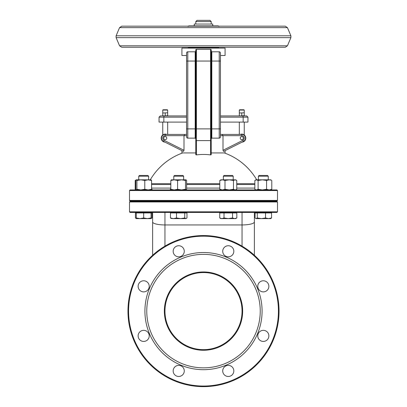 <?xml version="1.0" encoding="UTF-8"?>
<svg xmlns="http://www.w3.org/2000/svg" width="407" height="407" viewBox="0 0 407 407"><rect width="100%" height="100%" fill="white"/><g stroke="black" fill="none" stroke-linecap="round" stroke-linejoin="round"><path stroke-width="0.61" d="M195.792 154.711L196.408 154.899L195.792 154.711L195.792 128.882L195.177 128.882L195.177 138.136L195.792 138.751L195.177 138.136A0.616 0.616 0 0 1 195.792 138.751A0.616 0.616 0 0 0 195.177 138.136L187.775 138.136A1.231 1.231 0 0 1 186.543 136.9L186.543 128.882L186.543 134.432L184.793 134.432L184 135.668L184 150.285L183.46 151.394L181.919 150.621L181.919 152.935L195.792 152.935M210.592 154.899L211.208 154.711L210.592 154.899A56.517 56.517 0 0 0 196.408 154.899L196.408 140.598L210.592 140.598L210.592 154.899M196.327 140.593L196.408 128.882L195.792 128.882L195.792 61.05L195.177 61.05L195.177 128.882L187.775 128.882L187.775 61.05L195.177 61.05L195.177 51.801L195.792 51.185L195.177 51.801L187.775 51.801A1.231 1.231 0 0 0 186.543 53.032L186.543 135.668L165.217 135.668L165.217 134.432A3.699 3.699 0 0 0 163.558 141.443L183.46 151.394M195.792 49.949L196.408 49.333A0.616 0.616 0 0 0 195.792 49.949L195.792 61.05L196.408 61.05L196.408 49.333L210.592 49.333L211.208 49.949L211.208 51.185L211.823 51.801L211.208 51.185A0.616 0.616 0 0 0 211.823 51.801L219.225 51.801A1.231 1.231 0 0 1 220.457 53.032L220.457 61.05L220.457 53.032A1.231 1.231 0 0 0 219.225 51.801L219.225 61.05L220.457 61.05L220.457 55.5L225.081 55.5L225.081 48.102L181.919 48.102L181.919 55.5L186.543 55.5L186.543 61.05L186.543 55.5M211.208 154.711L211.208 139.967L210.673 140.593M211.208 128.882L196.408 128.882L196.408 61.05L211.208 61.05L211.208 49.949A0.616 0.616 0 0 0 210.592 49.333L210.592 140.598L211.208 139.983L211.208 61.05L211.208 128.882L211.823 128.882L211.823 51.801A0.616 0.616 0 0 1 211.208 51.185M195.792 51.185A0.616 0.616 0 0 1 195.177 51.801M211.208 138.751L211.823 138.136L211.208 138.751A0.616 0.616 0 0 1 211.823 138.136L219.225 138.136A1.231 1.231 0 0 0 220.457 136.9L220.457 61.05M229.039 148.641L223.54 151.394L225.081 150.621L225.081 152.935L211.208 152.935M220.457 134.432L220.457 128.882L220.457 135.668L220.457 134.432L220.457 135.668L223 135.668L222.207 134.432L220.457 134.432L241.783 134.432A3.699 3.699 0 0 1 243.442 141.443L223.54 151.394L223 150.285L223 135.668L241.783 135.668A2.467 2.467 0 0 1 242.887 140.339L223 150.285M186.543 136.9A1.231 1.231 0 0 0 187.775 138.136L187.775 128.882L186.543 128.882M242.872 115.934L243.157 117.165L247.949 117.165L246.718 115.934L220.457 115.934L244.251 115.934M186.543 115.934L164.128 115.934L163.843 117.165L186.543 117.165M164.128 115.934L160.282 115.934L159.051 117.165L163.843 117.165L163.843 122.1L186.543 122.1M159.051 117.165L159.051 122.1L163.843 122.1M162.749 115.934L167.684 115.934M184.793 134.432L165.217 134.432A3.699 3.699 0 0 0 163.558 141.443L164.113 140.339A2.467 2.467 0 0 1 165.217 135.668M167.374 109.768L163.054 109.768L162.749 110.073L167.684 110.073L167.374 109.768M162.749 110.073L162.749 113.009L167.684 112.79L162.749 113.009L162.749 115.715L163.98 115.934L167.684 115.715L167.684 110.073M243.946 109.768L239.626 109.768L239.316 110.073L244.251 110.073L243.946 109.768M239.316 110.073L239.316 113.009L244.251 112.79L239.316 113.009L239.316 115.934L244.251 115.715L244.251 110.073M209.976 20.35L197.024 20.35L195.792 21.581L211.208 21.581L209.976 20.35M195.792 21.581L195.792 24.049M220.457 122.1L247.949 122.1L247.949 117.165M243.157 122.1L243.157 117.165L220.457 117.165M239.316 122.1L239.316 134.432M244.251 134.971L244.251 122.1M162.749 122.1L162.749 134.971M243.325 138.136A1.542 1.542 0 0 0 241.015 136.798A1.542 1.542 0 0 0 241.015 139.469A1.542 1.542 0 0 0 243.325 138.136M166.758 138.136A1.542 1.542 0 0 0 164.443 136.798A1.542 1.542 0 0 0 164.443 139.469A1.542 1.542 0 0 0 166.758 138.136M240.242 134.432A4.009 4.009 0 0 1 245.792 138.136A4.009 4.009 0 0 1 242.058 142.135M164.942 142.135A4.009 4.009 0 0 1 161.314 137.21A4.009 4.009 0 0 1 166.758 134.432M254.853 183.699L236.752 183.699M219.805 183.699L186.62 183.699M170.823 183.699L151.572 183.699M276.882 189.932L130.118 189.932L129.502 190.552L277.498 190.552L276.882 189.932M129.502 190.552L129.502 200.417L277.498 200.417L276.882 201.033L130.118 201.033L129.502 200.417M276.882 201.343L130.118 201.343L129.502 201.958L277.498 201.958L276.882 201.343M129.502 201.958L129.502 211.823L277.498 211.823L276.882 212.444L130.118 212.444L129.502 211.823M254.375 212.444L254.375 255.265L254.375 212.444M152.625 255.265L152.625 212.444M242.658 311.111A39.158 39.158 0 0 1 183.923 345.019A39.158 39.158 0 0 1 183.923 277.198A39.158 39.158 0 0 1 242.658 311.111M242.043 311.111A38.543 38.543 0 0 0 184.229 277.732A38.543 38.543 0 0 0 184.229 344.485A38.543 38.543 0 0 0 242.043 311.111M260.236 311.111A56.736 56.736 0 0 0 175.132 261.976A56.736 56.736 0 0 0 175.132 360.241A56.736 56.736 0 0 0 260.236 311.111M279.039 311.111A75.539 75.539 0 0 1 203.5 386.65A75.539 75.539 0 0 1 127.961 311.111A75.539 75.539 0 0 1 203.5 235.567A75.539 75.539 0 0 1 279.039 311.111M278.424 311.111A74.924 74.924 0 0 0 166.036 246.22A74.924 74.924 0 0 0 166.036 375.997A74.924 74.924 0 0 0 278.424 311.111M262.083 311.111A58.583 58.583 0 0 1 174.206 361.843A58.583 58.583 0 0 1 174.206 260.373A58.583 58.583 0 0 1 262.083 311.111M233.827 370.93A5.55 5.55 0 0 1 225.503 375.737A5.55 5.55 0 0 1 225.503 366.122A5.55 5.55 0 0 1 233.827 370.93M184.269 370.93A5.55 5.55 0 0 1 175.946 375.737A5.55 5.55 0 0 1 175.946 366.122A5.55 5.55 0 0 1 184.269 370.93M149.227 335.887A5.55 5.55 0 0 1 140.903 340.695A5.55 5.55 0 0 1 140.903 331.079A5.55 5.55 0 0 1 149.227 335.887M149.227 286.33A5.55 5.55 0 0 1 140.903 291.137A5.55 5.55 0 0 1 140.903 281.522A5.55 5.55 0 0 1 149.227 286.33M184.269 251.287A5.55 5.55 0 0 1 175.946 256.095A5.55 5.55 0 0 1 175.946 246.479A5.55 5.55 0 0 1 184.269 251.287M233.827 251.287A5.55 5.55 0 0 1 225.503 256.095A5.55 5.55 0 0 1 225.503 246.479A5.55 5.55 0 0 1 233.827 251.287M268.869 286.33A5.55 5.55 0 0 1 260.546 291.137A5.55 5.55 0 0 1 260.546 281.522A5.55 5.55 0 0 1 268.869 286.33M268.869 335.887A5.55 5.55 0 0 1 260.546 340.695A5.55 5.55 0 0 1 260.546 331.079A5.55 5.55 0 0 1 268.869 335.887M218.915 26.516L218.3 25.9L188.7 25.9L188.085 26.516M194.251 25.9L194.251 24.049L212.749 24.049L212.749 25.9L208.893 25.9M241.783 115.715L241.783 113.009M165.217 115.715L165.217 113.009M220.879 189.932L219.805 189.27L222.405 189.932L225 189.27L229.238 189.932L233.47 189.27L235.114 189.932L236.294 189.581L236.752 189.27L236.752 180.479L235.114 179.818L233.47 180.479L229.238 179.818L235.678 179.818L236.294 180.174M225 180.479L222.405 179.818L229.238 179.818L225 180.479L225 189.27M219.805 180.479L220.879 179.818L222.405 179.818L219.805 180.479L219.805 189.27M233.47 180.479L233.47 189.27M233.211 176.2L232.453 175.442L224.104 175.442L223.346 176.2L233.211 176.2L233.211 179.818M233.211 201.033L233.211 201.343M221.871 218.61L224.008 217.948L228.281 218.61L220.879 218.61L219.734 217.948L221.871 218.61M232.55 217.948L234.686 218.61L228.281 218.61L232.55 217.948L232.55 212.937L236.823 212.937L236.823 217.948L234.686 218.61L235.678 218.61L236.823 217.948M224.008 217.948L224.008 212.937L219.734 212.937L219.734 217.948M224.008 212.937L232.55 212.937M235.678 212.444L235.678 212.937M255.316 180.169L255.922 179.818L270.721 179.818L271.327 180.169L269.185 179.818L266.58 180.479L262.347 179.818L258.109 180.479L256.481 179.818L254.853 180.479L254.853 189.27L255.316 189.586L256.481 189.932L258.109 189.27L262.347 189.932L266.58 189.27L269.185 189.932L271.79 189.27L270.721 189.932M258.109 180.479L258.109 189.27M266.58 180.479L266.58 189.27M271.79 180.479L271.79 189.27M260.368 175.442L259.142 175.442L258.389 176.2L268.254 176.2L267.496 175.442L260.368 175.442M261.406 218.61L265.532 217.948L268.554 218.61L256.171 218.61L257.28 217.948L261.406 218.61M271.576 217.948L270.721 218.61L268.554 218.61L271.576 217.948L271.576 212.937L265.532 212.937L265.532 217.948M256.171 218.61L255.662 218.457L256.171 218.61M257.28 217.948L257.28 212.937L255.067 212.937L255.067 217.948L255.662 218.457M257.28 212.937L265.532 212.937M268.554 218.61L267.023 218.61M170.248 189.27L170.981 189.581M151.414 189.581L152.147 189.27M136.086 179.97L135.21 180.479L135.21 189.27L136.086 189.784M151.078 218.259L151.933 217.948L151.933 212.937L135.424 212.937L135.424 217.948L136.279 218.569M151.933 217.948L151.078 218.61L136.279 218.61L136.279 217.948L139.977 218.61L143.681 217.948L147.38 218.61L151.078 217.948L151.078 218.61M136.34 179.818L140.837 179.818L136.894 180.479L136.34 179.818L135.79 180.479L135.79 189.27L136.34 189.932L136.894 189.27L140.837 189.932L144.785 189.27L148.179 189.932L151.572 189.27L151.017 189.932M151.017 179.818L151.572 180.479L148.179 179.818L144.785 180.479L140.837 179.818L151.139 179.858M151.572 180.479L151.572 189.27M144.785 180.479L144.785 189.27M136.894 180.479L136.894 189.27M147.858 175.442L139.504 175.442L138.746 176.2L148.611 176.2L147.858 175.442M151.078 212.444L151.078 217.948M136.279 212.444L136.279 217.948M143.681 212.937L143.681 217.948M171.388 189.932L170.823 189.27L174.211 189.932L177.594 189.27L181.547 189.932L185.495 189.27L186.121 189.932M186.055 189.932L186.62 189.27L186.62 180.479L186.055 179.818L185.495 180.479L181.547 179.818L177.594 180.479L174.211 179.818L186.055 179.818M171.255 179.858L174.211 179.818L170.823 180.479L171.388 179.818M185.495 180.479L185.495 189.27M170.823 180.479L170.823 189.27M177.594 180.479L177.594 189.27M182.896 175.442L174.547 175.442L173.789 176.2L183.654 176.2L182.896 175.442M171.062 218.457L170.467 217.948L173.489 218.61L171.062 218.457M176.511 217.948L180.637 218.61L173.489 218.61L176.511 217.948L176.511 212.937L186.976 212.937L186.976 217.948L185.867 218.61L180.637 218.61L184.763 217.948L185.867 218.61L186.381 218.457M176.511 212.937L170.467 212.937L170.467 217.948M184.763 212.937L184.763 217.948M210.592 49.333A0.616 0.616 0 0 1 211.208 49.949M186.543 61.05L187.775 61.05L187.775 51.801M211.208 61.05L219.225 61.05L219.225 128.882L220.457 128.882M211.823 138.136L211.823 128.882L219.225 128.882L219.225 138.136M184 150.285L164.113 140.339M243.442 141.443L242.887 140.339M241.783 134.432L241.783 135.668M151.572 184.519L170.823 184.519M186.62 184.519L219.805 184.519M236.752 184.519L254.853 184.519M219.805 188.085L186.62 188.085M170.823 188.085L151.572 188.085M254.853 188.085L236.752 188.085M164.957 212.444L164.957 246.138M152.625 221.957A12.332 2.991 180 0 0 164.957 224.949L242.043 224.949A12.332 2.991 0 0 0 254.375 221.957M242.043 246.138L242.043 212.444M218.3 48.102L218.915 47.482L188.085 47.482L188.7 48.102M135.292 45.803L287.439 45.803L285.246 47.258L121.754 47.258L119.561 45.803L135.292 45.803M119.561 45.803L116.112 37.637L290.888 37.637L287.439 45.803M116.112 37.637L116.112 35.785L290.888 35.785L290.888 37.637M116.112 35.785L119.561 27.62L287.439 27.62L290.888 35.785M196.408 140.598L195.792 139.983M211.208 24.049L211.208 21.581M167.684 134.432L167.684 122.1M182.657 152.935A61.666 61.666 0 0 0 150.28 179.818M256.72 179.818A61.666 61.666 0 0 0 224.343 152.935M277.498 200.417L277.498 190.552M277.498 211.823L277.498 201.958M287.439 27.62L285.246 26.165L121.754 26.165L119.561 27.62M235.678 189.932L236.294 189.581M223.346 201.343L223.346 201.033M223.346 179.818L223.346 176.2M220.879 212.937L220.879 212.444M255.922 189.932L255.316 189.586M268.254 201.343L268.254 201.033M268.254 179.818L268.254 176.2M258.389 201.343L258.389 201.033M258.389 179.818L258.389 176.2M270.721 212.937L270.721 212.444M255.922 212.937L255.922 212.444M136.218 189.896L135.673 189.586M136.218 179.858L135.673 180.169M136.279 218.61L136.019 218.457M139.504 175.442L138.746 176.2L138.746 179.818M148.611 201.343L148.611 201.033M148.611 179.818L148.611 176.2M138.746 201.343L138.746 201.033M183.654 201.343L183.654 201.033M183.654 179.818L183.654 176.2M173.789 201.343L173.789 201.033M173.789 179.818L173.789 176.2M186.121 212.937L186.121 212.444M171.322 212.937L171.322 212.444"/></g></svg>
